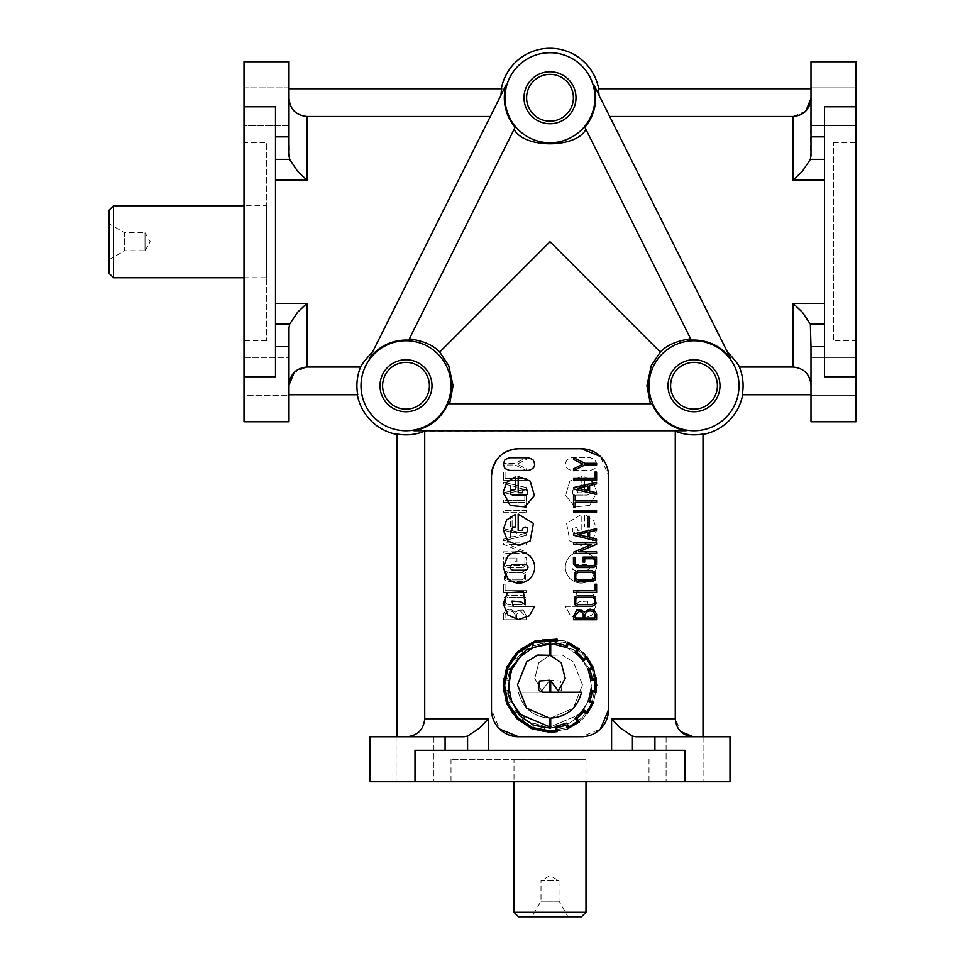 <?xml version="1.0" encoding="UTF-8"?>
<svg xmlns="http://www.w3.org/2000/svg" width="965" height="965" viewBox="0 0 965 965"><rect width="100%" height="100%" fill="white"/><g stroke="black" fill="none" stroke-linecap="round" stroke-linejoin="round"><path stroke-width="0.72" stroke-dasharray="4.83 3.62" d="M559 901.165L541.003 901.165L559 901.165L567.999 916.75L532.005 916.75L541.003 901.165L541.003 880.755L559 880.755L541.003 880.755L550.002 875.557L559 880.755L559 901.165M145.003 250.755L145.003 232.746L150.19 241.745L145.003 250.755L145.003 232.746L124.594 232.746L124.594 250.755L145.003 250.755M108.997 259.754L124.594 250.755L124.594 232.746L108.997 223.747L108.997 259.754L108.997 223.747M522.33 530.316A1.942 1.942 0 0 0 522.33 529.845L523.163 527.783L525.177 526.938L527.228 527.783L527.24 531.836L525.237 532.656L512.789 532.656L510.787 531.836L512.777 526.938L515.31 526.938L515.31 514.478L506.577 520.026L503.199 529.809L507.771 540.979L518.965 545.551L530.147 540.979L533.416 523.344L518.169 514.104L518.169 530.316L522.33 530.316M522.33 492.753A1.942 1.942 0 0 0 522.33 492.283L523.163 490.232L525.177 489.388L527.228 490.232L527.24 494.273L525.237 495.093L512.789 495.093L510.787 494.273L510.787 490.208L515.31 489.388L515.31 476.927L506.577 482.464L503.199 492.247L510.208 505.431L525.02 506.866L534.405 495.467L530.147 481.065L518.169 476.553L518.169 492.753L522.33 492.753M575.996 97.755A25.995 25.995 0 0 1 550.002 123.737A25.995 25.995 0 0 1 524.007 97.755A25.995 25.995 0 0 1 550.002 71.76A25.995 25.995 0 0 1 575.996 97.755M719.986 385.747A25.995 25.995 0 0 1 694.004 411.741A25.995 25.995 0 0 1 668.009 385.747A25.995 25.995 0 0 1 694.004 359.752A25.995 25.995 0 0 1 719.986 385.747M431.994 385.747A25.995 25.995 0 0 1 406 411.741A25.995 25.995 0 0 1 380.005 385.747A25.995 25.995 0 0 1 406 359.752A25.995 25.995 0 0 1 431.994 385.747M289.005 394.745L289.005 327.774L289.005 394.745L357.738 394.745A49.094 49.094 0 0 1 360.62 367.026L307.003 367.026L294.241 372.357M397.001 736.753L406.639 736.753C417.616 735.692 423.647 729.697 424.721 718.744L424.721 431.126A49.094 49.094 0 0 1 397.001 434.009L397.001 736.753L463.972 736.753L467.579 736.114L467.579 750.251L414.998 750.251L685.005 750.251L414.998 750.251L414.998 781.747L729.998 781.747L729.998 736.753L636.019 736.753L703.002 736.753L703.002 434.009A49.094 49.094 0 0 1 675.271 431.126L675.271 718.744L680.615 731.518M425.288 430.752L413.864 430.752A45.681 45.681 0 0 0 447.989 403.744L652.014 403.744A45.681 45.681 0 0 0 686.139 430.752L424.721 431.126M585.996 781.747L585.996 759.25L513.995 759.25L513.995 781.747M513.995 912.251L585.996 912.251M513.995 759.25L585.996 759.25M244 277.751L266.497 277.751L266.497 205.75L244 205.75M113.496 205.75L113.496 277.751M266.497 205.75L266.497 277.751M550.002 781.747L451.005 781.747L550.002 781.747M550.002 759.25L451.005 759.25L550.002 759.25M833.495 142.748L856.003 142.748L856.003 340.754L833.495 340.754L833.495 142.748L833.495 340.754M266.497 340.754L244 340.754L244 142.748L266.497 142.748L266.497 340.754L266.497 142.748M275.495 136.837L289.005 136.837L289.005 61.748L244 61.748L244 106.753L275.495 106.753L275.495 376.748L275.495 106.753L275.495 376.748L244 376.748L244 421.753L289.005 421.753L289.005 327.774M297.678 171.36L307.003 180.166L275.495 180.166M802.313 171.36L793.001 180.166L793.001 116.476L609.675 116.476L727.26 351.658L599.024 95.173A49.094 49.094 0 0 0 598.264 88.756L810.998 88.756L810.998 98.382L810.998 88.756M824.496 346.664L810.998 346.664L810.998 421.753L856.003 421.753L856.003 357.846L810.998 357.846L810.998 395.65L810.998 357.846L810.998 395.65L856.003 395.65L810.998 395.65L810.998 357.846L856.003 357.846L856.003 395.65L856.003 357.846L856.003 395.65L856.003 376.748L824.496 376.748L824.496 106.753L824.496 376.748L824.496 106.753L856.003 106.753L856.003 87.851L856.003 125.655L856.003 87.851L856.003 125.655L810.998 125.655L810.998 87.851L856.003 87.851L810.998 87.851L810.998 125.655L810.998 87.851L810.998 125.655L856.003 125.655L856.003 61.748L810.998 61.748L810.998 155.727L810.998 98.382L810.359 159.334L824.496 159.334M414.998 781.747L370.005 781.747L370.005 736.753L463.972 736.753L406.639 736.753M244 106.753L244 87.851L289.005 87.851L289.005 125.655L244 125.655L244 395.65L244 357.846L289.005 357.846L289.005 395.65L244 395.65L244 376.748M244 357.846L244 395.65L289.005 395.65L289.005 357.846L289.005 395.65L289.005 357.846L244 357.846M244 87.851L244 125.655L289.005 125.655L289.005 87.851L289.005 125.655L289.005 87.851L244 87.851M685.005 781.747L703.895 781.747L685.005 781.747L703.895 781.747L685.005 781.747L685.005 750.251L467.579 750.251M449.63 403.744L453.055 385.747L448.713 365.59L439.702 352.056C433.43 345.253 423.321 340.838 409.353 338.799L408.678 340.15A45.681 45.681 0 0 0 369.269 358.594L372.731 351.658C365.301 359.764 361.26 364.891 360.62 367.026M369.269 358.594L506.239 84.655A45.681 45.681 0 0 0 515.129 127.259L514.104 129.286C523.549 148.586 576.37 148.61 585.888 129.286L690.65 338.799C676.646 340.85 666.538 345.277 660.301 352.056L550.002 241.745L439.702 352.056M581.497 448.749L518.495 448.749L581.497 448.749A26.996 26.996 0 0 1 608.505 475.745L608.505 709.745A26.996 26.996 0 0 1 581.497 736.753L518.495 736.753C502.331 735.426 493.332 726.428 491.499 709.745L491.499 475.745C493.308 459.087 502.319 450.088 518.495 448.749L581.497 448.749C597.673 450.064 606.671 459.063 608.505 475.745L600.399 456.469M518.495 736.753L550.002 736.753L518.495 736.753A26.996 26.996 0 0 1 491.499 709.745L499.605 729.033M491.499 475.745L491.499 709.745L491.499 475.745A26.996 26.996 0 0 1 518.495 448.749M577.673 530.316A1.942 1.942 0 0 1 577.673 529.845L576.841 527.783L574.814 526.938L572.776 527.783L572.764 531.836L574.766 532.656L587.202 532.656L589.205 531.836L587.227 526.938L584.694 526.938L584.694 514.478L593.427 520.026L596.804 529.809L592.233 540.979L581.039 545.551L569.857 540.979L566.588 523.344L581.823 514.104L581.823 530.316L577.673 530.316A1.942 1.942 0 0 1 577.673 529.845L576.841 527.783L574.814 526.938L572.776 527.783L572.764 531.836L574.766 532.656L587.202 532.656L589.205 531.836L587.227 526.938L584.694 526.938L584.694 514.478L593.427 520.026L596.804 529.809L592.233 540.979L581.039 545.551L569.857 540.979L566.588 523.344L581.823 514.104L581.823 530.316L577.673 530.316M577.673 492.753A1.942 1.942 0 0 1 577.673 492.283L576.841 490.232L574.814 489.388L572.776 490.232L572.764 494.273L574.766 495.093L587.202 495.093L589.205 494.273L589.205 490.208L584.694 489.388L584.694 476.927L593.427 482.464L596.804 492.247L589.796 505.431L574.971 506.866L565.587 495.467L569.857 481.065L581.823 476.553L581.823 492.753L577.673 492.753A1.942 1.942 0 0 1 577.673 492.283L576.841 490.232L574.814 489.388L572.776 490.232L572.764 494.273L574.766 495.093L587.202 495.093L589.205 494.273L589.205 490.208L584.694 489.388L584.694 476.927L593.427 482.464L596.804 492.247L589.796 505.431L574.971 506.866L565.587 495.467L569.857 481.065L581.823 476.553L581.823 492.753L577.673 492.753M361.006 385.747A45.005 45.005 0 0 1 406 340.754A45.005 45.005 0 0 1 451.005 385.747A45.005 45.005 0 0 1 406 430.752A45.005 45.005 0 0 1 361.006 385.747M504.997 97.755A45.005 45.005 0 0 1 550.002 52.749A45.005 45.005 0 0 1 594.995 97.755A45.005 45.005 0 0 1 550.002 142.748A45.005 45.005 0 0 1 504.997 97.755M289.005 98.382C290.055 109.359 296.062 115.39 307.003 116.476L490.329 116.476L427.688 241.745L500.98 95.173A49.094 49.094 0 0 1 501.74 88.756L289.005 88.756L289.005 155.727L289.005 88.756M690.65 338.799L691.326 340.15A45.681 45.681 0 0 1 730.734 358.594L593.764 84.655A45.681 45.681 0 0 1 584.874 127.259L585.888 129.286M810.998 385.119L810.998 327.774L810.998 385.119C809.937 374.143 803.942 368.111 793.001 367.026L739.383 367.026C738.744 364.903 734.715 359.788 727.26 351.658L730.734 358.594L727.26 351.658M810.998 394.745L742.254 394.745A49.094 49.094 0 0 0 739.383 367.026M648.999 385.747A45.005 45.005 0 0 1 694.004 340.754A45.005 45.005 0 0 1 738.997 385.747A45.005 45.005 0 0 1 694.004 430.752A45.005 45.005 0 0 1 648.999 385.747M660.301 352.056L651.279 365.602L646.936 385.747L650.374 403.744L550.002 403.744L650.374 403.744M620.386 728.068L611.593 718.744L675.271 718.744M507.807 614.946L518.289 619.53L529.339 615.827L534.694 606.346L513.211 606.346L512.029 601.062L520.569 601.69L525.346 604.753L523.368 591.798L507.457 592.667L503.199 603.68L507.807 614.946M503.199 567.36L507.771 578.53C515.226 584.621 522.692 584.621 530.147 578.53C536.214 571.063 536.214 563.608 530.147 556.178C522.692 550.098 515.238 550.098 507.771 556.178M527.228 569.386L525.201 570.206L512.741 570.206C509.074 568.313 509.074 566.407 512.741 564.489L525.201 564.489M509.532 470.438L505.033 468.604L503.199 464.081L505.033 459.581L509.532 457.748L528.35 457.748L532.861 459.581C536.142 465.154 534.646 468.773 528.35 470.438M583.246 614.222L581.762 612.1L579.145 611.327L575.188 615.646L575.188 618.022L583.246 618.022L583.246 614.222M594.947 614.488L593.306 611.701L590.061 610.773L586.648 611.906L584.802 614.814L584.802 618.022L594.947 618.022L594.947 614.488M594.319 610.459L596.623 614.09L596.623 619.699L573.524 619.699L573.524 616.285L576.768 610.085L581.859 610.326L584.175 612.112L590.097 609.096L594.319 610.459M592.329 595.55L595.622 597.226L595.61 604.5L592.293 606.249L577.89 606.249L574.44 604.464L574.597 597.226L577.89 595.55M592.003 597.202L578.228 597.202L575.912 598.288L575.683 603.125L578.216 604.585L592.003 604.585L594.38 603.149L594.416 598.433M592.329 570.822L595.622 572.522L595.61 579.784L592.293 581.545L577.89 581.545L574.44 579.748L574.597 572.522L577.89 570.822M592.003 572.498L578.228 572.498L575.912 573.572L575.683 578.421L578.216 579.869L592.003 579.869L594.38 578.445L594.416 573.717M593.572 565.864L594.886 564.018L594.886 558.747L584.73 558.747L584.73 562.028L583.053 562.028L583.053 557.07L596.551 557.07L596.551 564.404L593.825 567.541L576.756 567.541L573.451 563.946L573.451 557.444L575.128 557.444L575.128 563.922L576.949 565.864L593.572 565.864M558.325 690.94L565.213 678.359L561.22 662.762L550.701 655.633L550.701 642.714L526.311 649.65L510.413 668.866L508.024 694.076L519.677 715.765L533.488 725.053L550.026 728.129L550.701 728.129L550.701 718.105C566.986 716.778 577.287 708.141 581.593 692.219L550.701 692.219L550.701 680.856L558.325 690.94M538.615 690.433L539.387 681.025L549.411 680.241L549.411 692.219L542.728 692.219L538.615 690.433M520.461 714.486L511.607 701.302L508.651 685.5L511.595 669.674L520.461 656.417L533.609 647.37L549.411 644.162L549.411 655.247L537.722 655.042L526.697 661.809L517.505 684.861L526.637 708.141L549.411 718.105L549.411 726.742L520.461 714.486M583.487 709.649L575.031 718.274L577.48 721.506A41.013 41.013 0 0 1 568.457 726.85L566.901 723.062L555.152 726.464L555.647 730.529A54.728 54.728 0 0 1 550.026 730.855L532.499 727.562L517.843 717.658L507.892 702.966L504.586 685.391L507.916 667.876L517.843 653.233L534.586 642.509L555.647 640.374L554.923 644.499L566.793 647.611L568.24 643.945A42.858 42.858 0 0 1 577.251 649.18L574.802 652.461L575.357 652.798A44.306 44.306 0 0 1 582.884 660.422L583.21 660.977L586.672 658.697A49.131 49.131 0 0 1 591.786 667.659L587.999 669.167L590.954 680.301L595.019 679.686L595.019 690.819L591.123 690.373L588.119 701.241L591.895 702.846A46.139 46.139 0 0 1 586.78 711.977L583.487 709.649L583.101 710.144M587.999 669.167L588.228 669.891M566.901 723.062L566.117 723.448M567.673 728.744L579.482 721.832L576.925 718.491A40.144 40.144 0 0 0 583.716 711.531A590.918 590.918 0 0 0 587.106 713.991L593.789 702.182L589.892 700.518A35.596 35.596 0 0 0 592.124 691.821L596.358 692.388L596.237 678.069L592.124 678.684A39.806 39.806 0 0 0 589.784 669.939L593.68 668.492L586.997 656.695A100.601 100.601 0 0 1 583.608 659.143A43.039 43.039 0 0 0 576.696 652.183L579.265 648.95L567.565 642.051L566.009 645.947A36.103 36.103 0 0 0 556.54 643.378L557.263 639.264L556.54 639.156L535.068 640.929L516.842 652.292L506.625 667.382L503.199 685.427L506.601 703.497L516.842 718.611L531.968 728.84L550.026 732.254L557.263 731.639L556.708 727.574A36.477 36.477 0 0 0 566.009 724.956L567.673 728.744L568.349 728.466M593.68 668.492L593.403 667.828M596.358 692.388L596.466 691.603M587.106 713.991L587.552 713.376M596.804 685.427L593.403 703.497L583.162 718.611L568.035 728.84L549.978 732.254L542.728 731.639L543.295 727.574A36.477 36.477 0 0 1 533.995 724.956L532.318 728.744L531.655 728.466L520.521 721.832L523.078 718.491A40.144 40.144 0 0 1 516.287 711.531A590.918 590.918 0 0 1 512.885 713.991L506.203 702.182L510.099 700.518A35.596 35.596 0 0 1 507.88 691.821L503.646 692.388L503.754 678.069L507.88 678.684A39.806 39.806 0 0 1 510.22 669.939L506.323 668.492L512.994 656.695A100.601 100.601 0 0 0 516.396 659.143A43.039 43.039 0 0 1 523.295 652.183L520.738 648.95L532.427 642.051L533.995 645.947A36.103 36.103 0 0 1 543.452 643.378L542.728 639.264L543.452 639.156L564.935 640.929L583.162 652.292L564.935 640.929L543.452 639.156L542.728 639.264L543.452 643.378A36.103 36.103 0 0 0 533.995 645.947L532.427 642.051L521.293 648.504L520.738 648.95L523.295 652.183A43.039 43.039 0 0 0 516.396 659.143A100.601 100.601 0 0 1 512.994 656.695L506.323 668.492L510.22 669.939A39.806 39.806 0 0 0 507.88 678.684L503.754 678.069L503.537 691.603L503.646 692.388L507.88 691.821A35.596 35.596 0 0 0 510.099 700.518L506.203 702.182L512.885 713.991A590.918 590.918 0 0 0 516.287 711.531A40.144 40.144 0 0 0 523.078 718.491L520.521 721.832L521.076 722.17L532.318 728.744L533.995 724.956A36.477 36.477 0 0 0 543.295 727.574L542.728 731.639L549.978 732.254L568.035 728.84L583.162 718.611L593.403 703.497L596.804 685.427M580.315 715.765L566.515 725.053L549.978 728.129L549.302 728.129L549.302 718.105C533.018 716.778 522.716 708.141 518.398 692.219L549.302 692.219L549.302 680.856L541.679 690.94L534.791 678.359L538.784 662.762L549.302 655.633L549.302 642.714L573.692 649.65L589.579 668.866L591.979 694.076L580.315 715.765L566.515 725.053L549.302 728.129L549.302 718.105C533.018 716.778 522.716 708.141 518.398 692.219L549.302 692.219L549.302 680.856L541.679 690.94L534.791 678.359L538.784 662.762L549.302 655.633L549.302 642.714L573.692 649.65L589.579 668.866L591.979 694.076L580.315 715.765M579.543 714.486L588.397 701.302L591.34 685.5L588.397 669.674L579.543 656.417L566.383 647.37L550.581 644.162L550.581 655.247L562.281 655.042L573.307 661.809L582.486 684.861L573.355 708.141L550.581 718.105L550.581 726.742L579.543 714.486L588.397 701.302L591.34 685.5L588.397 669.674L579.543 656.417L566.383 647.37L550.581 644.162L550.581 655.247L562.281 655.042L573.307 661.809L582.486 684.861L573.355 708.141L550.581 718.105L550.581 726.742L579.543 714.486M561.389 690.433L560.605 681.025L550.581 680.241L550.581 692.219L557.263 692.219L561.389 690.433L560.605 681.025L550.581 680.241L550.581 692.219L557.263 692.219L561.389 690.433M533.102 723.062L544.851 726.464L544.344 730.529A54.728 54.728 0 0 0 549.978 730.855L567.504 727.562L582.16 717.658L592.112 702.966L595.405 685.391L592.088 667.876L582.16 653.233L565.418 642.509L544.344 640.374L545.068 644.499L533.211 647.611L531.763 643.945A42.858 42.858 0 0 0 522.74 649.18L525.189 652.461L524.634 652.798A44.306 44.306 0 0 0 517.119 660.422L516.782 660.977L513.332 658.697A49.131 49.131 0 0 0 508.217 667.659L511.993 669.167L509.05 680.301L504.985 679.686L504.985 690.819L508.881 690.373L511.884 701.241L508.097 702.846A46.139 46.139 0 0 0 513.223 711.977L516.504 709.649L524.972 718.274L522.523 721.506A41.013 41.013 0 0 0 531.546 726.85L533.102 723.062L544.851 726.464L544.344 730.529A54.728 54.728 0 0 0 549.978 730.855L567.504 727.562L582.16 717.658L592.112 702.966L595.405 685.391L592.088 667.876L582.16 653.233L565.418 642.509L544.344 640.374L545.068 644.499L533.211 647.611L531.763 643.945A42.858 42.858 0 0 0 522.74 649.18L525.189 652.461L524.634 652.798A44.306 44.306 0 0 0 517.119 660.422L516.782 660.977L513.332 658.697A49.131 49.131 0 0 0 508.217 667.659L511.993 669.167L509.05 680.301L504.985 679.686L504.985 690.819L508.881 690.373L511.884 701.241L508.097 702.846A46.139 46.139 0 0 0 513.223 711.977L516.504 709.649L524.972 718.274L522.523 721.506A41.013 41.013 0 0 0 531.546 726.85L533.102 723.062L533.886 723.448L533.102 723.062M511.993 669.167L511.776 669.891L511.993 669.167M523.247 567.541L526.552 563.946L526.552 557.444L524.876 557.444L524.876 563.922L523.054 565.864L506.432 565.864L505.105 564.018L505.105 558.747L515.274 558.747L515.274 562.028L516.951 562.028L516.951 557.07L503.453 557.07L503.453 564.404L506.179 567.541L523.247 567.541L526.552 563.946L526.552 557.444L524.876 557.444L524.876 563.922L523.054 565.864L506.432 565.864L505.105 564.018L505.105 558.747L515.274 558.747L515.274 562.028L516.951 562.028L516.951 557.07L503.453 557.07L503.453 564.404L506.179 567.541L523.247 567.541M505.624 578.445L505.588 573.717L508 572.498L521.763 572.498L524.079 573.572L524.321 578.421L521.788 579.869L508 579.869L505.624 578.445L505.588 573.717L508 572.498L521.763 572.498L524.079 573.572L524.321 578.421L521.788 579.869L508 579.869L505.624 578.445M525.406 572.522L522.101 570.822L507.674 570.822L504.381 572.522L504.393 579.784L507.711 581.545L522.101 581.545L525.563 579.748L525.406 572.522L522.101 570.822L507.674 570.822L504.381 572.522L504.393 579.784L507.711 581.545L522.101 581.545L525.563 579.748L525.406 572.522M505.624 603.149L505.588 598.433L508 597.202L521.763 597.202L524.079 598.288L524.321 603.125L521.788 604.585L508 604.585L505.624 603.149L505.588 598.433L508 597.202L521.763 597.202L524.079 598.288L524.321 603.125L521.788 604.585L508 604.585L505.624 603.149M525.406 597.226L522.101 595.55L507.674 595.55L504.381 597.226L504.393 604.5L507.711 606.249L522.101 606.249L525.563 604.464L525.406 597.226L522.101 595.55L507.674 595.55L504.381 597.226L504.393 604.5L507.711 606.249L522.101 606.249L525.563 604.464L525.406 597.226M523.235 610.085L518.145 610.326L515.829 612.112L509.906 609.096L505.684 610.459L503.38 614.09L503.38 619.699L526.48 619.699L526.48 616.285L523.235 610.085L518.145 610.326L515.829 612.112L509.906 609.096L505.684 610.459L503.38 614.09L503.38 619.699L526.48 619.699L526.48 616.285L523.235 610.085M513.344 611.906L515.201 614.814L515.201 618.022L505.057 618.022L505.057 614.488L506.697 611.701L509.942 610.773L513.344 611.906L515.201 614.814L515.201 618.022L505.057 618.022L505.057 614.488L506.697 611.701L509.942 610.773L513.344 611.906M520.859 611.327L524.815 615.646L524.815 618.022L516.757 618.022L516.757 614.222L518.241 612.1L520.859 611.327L524.815 615.646L524.815 618.022L516.757 618.022L516.757 614.222L518.241 612.1L520.859 611.327M567.131 459.581C563.85 465.154 565.357 468.773 571.654 470.438L590.471 470.438L594.959 468.604L596.804 464.081L594.959 459.581L590.471 457.748L571.654 457.748L567.131 459.581C563.85 465.154 565.357 468.773 571.654 470.438L590.471 470.438L594.959 468.604L596.804 464.081L594.959 459.581L590.471 457.748L571.654 457.748L567.131 459.581M587.263 570.206C590.918 568.313 590.918 566.407 587.263 564.489L574.802 564.489C571.992 565.237 571.316 566.865 572.776 569.386L574.802 570.206L587.263 570.206C590.918 568.313 590.918 566.407 587.263 564.489L574.802 564.489C571.992 565.237 571.316 566.865 572.776 569.386L574.802 570.206L587.263 570.206M569.857 556.178C577.311 550.098 584.766 550.098 592.233 556.178L596.804 567.36L592.233 578.53C584.766 584.621 577.311 584.621 569.857 578.53C563.777 571.063 563.777 563.608 569.857 556.178C577.311 550.098 584.766 550.098 592.233 556.178L596.804 567.36L592.233 578.53C584.766 584.621 577.311 584.621 569.857 578.53C563.777 571.063 563.777 563.608 569.857 556.178M587.975 601.062L579.434 601.69L574.645 604.753L576.636 591.798L592.546 592.667L596.804 603.68L592.184 614.946L581.714 619.53L570.665 615.827L565.297 606.346L586.792 606.346L587.975 601.062L579.434 601.69L574.645 604.753L576.636 591.798L592.546 592.667L596.804 603.68L592.184 614.946L581.714 619.53L570.665 615.827L565.297 606.346L586.792 606.346L587.975 601.062M479.617 728.068L488.411 718.744L488.411 750.251M512.113 526.794L512.113 516.335L510.569 516.335L510.569 526.794L512.113 526.794L512.113 516.335L510.569 516.335L510.569 526.794L512.113 526.794M526.48 512.186L526.48 510.509L503.453 510.509L503.453 512.186L526.48 512.186L526.48 510.509L503.453 510.509L503.453 512.186L526.48 512.186M526.48 507.421L526.48 495.528L524.815 495.528L524.815 500.606L503.38 500.606L503.38 502.27L524.815 502.27L524.815 507.421L526.48 507.421L526.48 495.528L524.815 495.528L524.815 500.606L503.38 500.606L503.38 502.27L524.815 502.27L524.815 507.421L526.48 507.421M526.48 488.857L526.48 487.59L503.453 482.271L503.453 483.863L510.364 485.516L510.364 491.125L503.428 492.813L503.453 494.478L526.48 488.857L526.48 487.59L503.453 482.271L503.453 483.863L510.364 485.516L510.364 491.125L503.428 492.813L503.453 494.478L526.48 488.857M531.763 642.268L532.427 642.051L531.763 642.268M503.646 678.745L503.754 678.069L503.646 678.745M543.452 731.747L542.728 731.639L543.452 731.747M517.216 464.105L526.48 459.412L526.48 457.603L515.045 463.309L503.38 463.309L503.38 464.985L515.189 464.985L526.48 470.679L526.48 468.881L517.216 464.105L526.48 459.412L526.48 457.603L515.045 463.309L503.38 463.309L503.38 464.985L515.189 464.985L526.48 470.679L526.48 468.881L517.216 464.105M505.057 478.495L505.057 472.054L503.38 472.054L503.38 480.172L526.48 480.172L526.48 478.495L505.057 478.495L505.057 472.054L503.38 472.054L503.38 480.172L526.48 480.172L526.48 478.495L505.057 478.495M526.48 535.249L526.48 533.983L503.453 528.663L503.453 530.255L510.364 531.908L510.364 537.505L503.428 539.206L503.453 540.858L526.48 535.249L526.48 533.983L503.453 528.663L503.453 530.255L510.364 531.908L510.364 537.505L503.428 539.206L503.453 540.858L526.48 535.249M526.48 544.574L526.48 542.897L503.38 542.897L503.38 544.248L521.245 551.811L503.38 551.811L503.38 553.488L526.48 553.488L526.456 552.149L508.591 544.574L526.48 544.574L526.48 542.897L503.38 542.897L503.38 544.248L521.245 551.811L503.38 551.811L503.38 553.488L526.48 553.488L526.456 552.149L508.591 544.574L526.48 544.574M505.057 590.64L505.057 584.199L503.38 584.199L503.38 592.317L526.48 592.317L526.48 590.64L505.057 590.64L505.057 584.199L503.38 584.199L503.38 592.317L526.48 592.317L526.48 590.64L505.057 590.64M512.041 532.306L522.162 534.634L512.041 536.974L512.041 532.306L522.162 534.634L512.041 536.974L512.041 532.306M512.041 485.914L522.162 488.254L512.041 490.582L512.041 485.914L522.162 488.254L512.041 490.582L512.041 485.914M544.127 726.295L544.851 726.464L544.127 726.295M533.886 647.394L533.211 647.611L533.886 647.394M509.158 679.577L509.05 680.301L509.158 679.577M511.607 700.626L511.884 701.241L511.607 700.626M594.947 590.64L594.947 584.199L596.623 584.199L596.623 592.317L573.524 592.317L573.524 590.64L594.947 590.64M573.524 544.574L573.524 542.897L596.623 542.897L596.623 544.248L578.747 551.811L596.623 551.811L596.623 553.488L573.524 553.488L573.548 552.149L591.412 544.574L573.524 544.574M573.524 535.249L573.524 533.983L596.551 528.663L596.551 530.255L589.627 531.908L589.627 537.505L596.563 539.206L596.551 540.858L573.524 535.249M594.947 478.495L594.947 472.054L596.623 472.054L596.623 480.172L573.524 480.172L573.524 478.495L594.947 478.495M582.776 464.105L573.524 459.412L573.524 457.603L584.959 463.309L596.623 463.309L596.623 464.985L584.814 464.985L573.524 470.679L573.524 468.881L582.776 464.105M568.24 642.268L567.565 642.051M596.358 678.745L596.237 678.069M556.54 731.747L557.263 731.639M573.524 488.857L573.524 487.59L596.551 482.271L596.551 483.863L589.627 485.516L589.627 491.125L596.563 492.813L596.551 494.478L573.524 488.857M573.524 507.421L573.524 495.528L575.188 495.528L575.188 500.606L596.623 500.606L596.623 502.27L575.188 502.27L575.188 507.421L573.524 507.421M573.524 512.186L573.524 510.509L596.551 510.509L596.551 512.186L573.524 512.186M587.878 526.794L587.878 516.335L589.434 516.335L589.434 526.794L587.878 526.794M810.998 346.664L810.359 324.168L824.496 324.168M608.505 709.745L608.505 475.745L608.505 709.745C606.683 726.416 597.685 735.414 581.497 736.753L600.387 729.033M581.497 736.753L550.002 736.753L581.497 736.753M632.425 750.251L632.425 736.114L636.019 736.753L703.002 736.753M414.998 736.753L433.9 736.753L414.998 736.753M805.763 111.144L793.001 116.476M514.104 129.286L409.353 338.799M609.675 116.476L599.024 95.173M289.005 136.837L289.633 159.334L275.495 159.334M856.003 376.748L856.003 106.753M856.003 340.754L856.003 142.748M244 142.748L244 340.754M802.313 312.141L793.001 303.336L824.496 303.336M297.678 312.141L307.003 303.336L307.003 367.026M108.997 210.249L108.997 273.252M518.495 916.75L581.497 916.75M532.005 916.75L567.999 916.75M490.329 116.476L500.98 95.173M555.876 726.295L555.152 726.464M566.117 647.394L566.793 647.611M590.845 679.577L590.954 680.301M588.397 700.626L588.119 701.241M587.95 485.914L577.842 488.254L587.95 490.582L587.95 485.914M587.95 532.306L577.842 534.634L587.95 536.974L587.95 532.306M275.495 324.168L289.633 324.168M824.496 180.166L793.001 180.166M654.909 750.251L654.909 736.753M275.495 303.336L307.003 303.336M424.721 718.744L488.411 718.744M793.001 367.026L793.001 303.336M611.593 750.251L611.593 718.744M445.082 750.251L445.082 736.753M307.003 116.476L307.003 180.166M824.496 136.837L810.998 136.837M275.495 346.664L289.005 346.664M451.005 759.25L451.005 781.747M396.096 736.753L396.096 781.747L396.096 736.753M666.103 736.753L666.103 781.747L666.103 736.753M703.895 736.753L703.895 781.747L703.895 736.753M433.9 736.753L433.9 781.747L433.9 736.753M648.999 759.25L648.999 781.747"/><path stroke-width="1.45" d="M522.33 530.316A1.942 1.942 0 0 0 522.33 529.845L523.163 527.783L525.177 526.938L527.228 527.783L527.24 531.836L525.237 532.656L512.789 532.656L510.787 531.836L512.777 526.938L515.31 526.938L515.31 514.478L506.577 520.026L503.199 529.809L507.771 540.979L518.965 545.551L530.147 540.979L533.416 523.344L518.169 514.104L518.169 530.316L522.33 530.316M522.33 492.753A1.942 1.942 0 0 0 522.33 492.283L523.163 490.232L525.177 489.388L527.228 490.232L527.24 494.273L525.237 495.093L512.789 495.093L510.787 494.273L510.787 490.208L515.31 489.388L515.31 476.927L506.577 482.464L503.199 492.247L510.208 505.431L525.02 506.866L534.405 495.467L530.147 481.065L518.169 476.553L518.169 492.753L522.33 492.753M573.403 97.755A23.401 23.401 0 0 1 550.002 121.156A23.401 23.401 0 0 1 526.601 97.755A23.401 23.401 0 0 1 550.002 74.353A23.401 23.401 0 0 1 573.403 97.755M524.007 97.755A25.995 25.995 0 0 1 550.002 71.76A25.995 25.995 0 0 1 575.996 97.755A25.995 25.995 0 0 1 550.002 123.737A25.995 25.995 0 0 1 524.007 97.755M717.405 385.747A23.401 23.401 0 0 1 694.004 409.148A23.401 23.401 0 0 1 670.603 385.747A23.401 23.401 0 0 1 694.004 362.345A23.401 23.401 0 0 1 717.405 385.747M668.009 385.747A25.995 25.995 0 0 1 694.004 359.752A25.995 25.995 0 0 1 719.986 385.747A25.995 25.995 0 0 1 694.004 411.741A25.995 25.995 0 0 1 668.009 385.747M429.401 385.747A23.401 23.401 0 0 1 406 409.148A23.401 23.401 0 0 1 382.598 385.747A23.401 23.401 0 0 1 406 362.345A23.401 23.401 0 0 1 429.401 385.747M380.005 385.747A25.995 25.995 0 0 1 406 359.752A25.995 25.995 0 0 1 431.994 385.747A25.995 25.995 0 0 1 406 411.741A25.995 25.995 0 0 1 380.005 385.747M451.005 385.747A45.005 45.005 0 0 1 406 430.752A45.005 45.005 0 0 1 361.006 385.747A45.005 45.005 0 0 1 406 340.754A45.005 45.005 0 0 1 451.005 385.747M289.005 394.745L357.738 394.745A49.094 49.094 0 0 1 360.62 367.026L307.003 367.026C296.062 368.111 290.055 374.143 289.005 385.119L294.241 372.357M397.001 434.431A49.505 49.505 0 0 1 357.327 394.745M406.639 736.753C417.592 735.716 423.623 729.721 424.721 718.744L424.721 431.126A49.094 49.094 0 0 1 397.001 434.009L397.001 736.753M447.989 403.744A45.681 45.681 0 0 1 413.864 430.752L686.139 430.752A45.681 45.681 0 0 1 652.014 403.744L447.989 403.744M449.63 403.744L453.055 385.747L448.713 365.59L439.702 352.056L550.002 241.745L660.301 352.056L651.279 365.602L646.936 385.747L650.374 403.744M518.495 916.75L513.995 912.251L585.996 912.251L581.497 916.75L518.495 916.75M585.996 912.251L585.996 781.747M513.995 781.747L513.995 912.251M108.997 210.249L113.496 205.75L113.496 277.751L108.997 273.252L108.997 210.249M113.496 277.751L244 277.751M244 205.75L113.496 205.75M275.495 324.168L289.633 324.168L289.005 327.774L289.633 324.168L297.678 312.141L307.003 303.336L275.495 303.336M289.633 324.168L297.678 312.141M275.495 159.334L289.633 159.334L297.678 171.36L307.003 180.166L307.003 116.476L490.329 116.476M824.496 324.168L810.359 324.168L802.313 312.141L793.001 303.336L793.001 367.026L739.383 367.026C738.744 364.903 734.715 359.788 727.26 351.658M856.003 106.753L856.003 376.748L824.496 376.748L824.496 106.753L856.003 106.753L856.003 61.748L810.998 61.748L810.998 155.727L810.359 159.334L802.313 171.36L793.001 180.166L824.496 180.166M824.496 346.664L810.998 346.664L810.359 324.168L802.313 312.141M467.579 750.251L467.579 736.114L479.617 728.068L488.411 718.744L424.721 718.744M685.005 781.747L414.998 781.747L414.998 750.251L685.005 750.251L685.005 781.747L729.998 781.747L729.998 736.753L636.019 736.753L632.425 736.114L620.386 728.068L611.593 718.744L611.593 750.251M479.617 728.068L467.579 736.114L463.972 736.753L370.005 736.753L370.005 781.747L414.998 781.747M439.702 352.056C433.43 345.253 423.321 340.838 409.353 338.799M690.65 338.799C676.646 340.85 666.538 345.277 660.301 352.056M499.605 729.033L518.495 736.753L581.497 736.753A26.996 26.996 0 0 0 608.505 709.745L608.505 475.745A26.996 26.996 0 0 0 581.497 448.749L518.495 448.749C502.331 450.064 493.332 459.063 491.499 475.745L491.499 709.745A26.996 26.996 0 0 0 518.495 736.753M514.791 127.911L515.129 127.259A45.681 45.681 0 0 1 506.239 84.655L372.731 351.658C365.301 359.764 361.26 364.891 360.62 367.026M501.33 88.756A49.505 49.505 0 0 1 598.674 88.756M594.995 97.755A45.005 45.005 0 0 1 550.002 142.748A45.005 45.005 0 0 1 504.997 97.755A45.005 45.005 0 0 1 550.002 52.749A45.005 45.005 0 0 1 594.995 97.755M514.104 129.286C523.549 148.586 576.37 148.61 585.888 129.286M585.2 127.911L584.874 127.259A45.681 45.681 0 0 0 593.764 84.655L730.734 358.594A45.681 45.681 0 0 0 691.326 340.15L584.874 127.259M738.997 385.747A45.005 45.005 0 0 1 694.004 430.752A45.005 45.005 0 0 1 648.999 385.747A45.005 45.005 0 0 1 694.004 340.754A45.005 45.005 0 0 1 738.997 385.747M674.716 430.752L675.271 431.126A49.094 49.094 0 0 0 703.002 434.009L703.002 736.753M742.676 394.745A49.505 49.505 0 0 1 703.002 434.431M739.383 367.026A49.094 49.094 0 0 1 742.254 394.745L810.998 394.745M507.807 614.946L518.289 619.53L529.339 615.827L534.694 606.346L513.211 606.346L512.029 601.062L520.569 601.69L525.346 604.753L523.368 591.798L507.457 592.667L503.199 603.68L507.807 614.946M530.147 556.178C522.692 550.098 515.238 550.098 507.771 556.178L503.199 567.36L507.771 578.53C515.226 584.621 522.692 584.621 530.147 578.53C536.214 571.063 536.214 563.608 530.147 556.178M512.741 570.206C509.074 568.313 509.074 566.407 512.741 564.489L525.201 564.489C528.012 565.237 528.687 566.865 527.228 569.386L525.201 570.206L512.741 570.206M532.861 459.581C536.142 465.154 534.646 468.773 528.35 470.438L509.532 470.438L505.033 468.604L503.199 464.081L505.033 459.581L509.532 457.748L528.35 457.748L532.861 459.581M583.246 614.222L581.762 612.1L579.145 611.327L575.188 615.646L575.188 618.022L583.246 618.022L583.246 614.222M594.947 614.488L593.306 611.701L590.061 610.773L586.648 611.906L584.802 614.814L584.802 618.022L594.947 618.022L594.947 614.488M594.319 610.459L596.623 614.09L596.623 619.699L573.524 619.699L573.524 616.285L576.768 610.085L581.859 610.326L584.175 612.112L590.097 609.096L594.319 610.459M574.597 597.226L577.89 595.55L592.329 595.55L595.622 597.226L595.61 604.5L592.293 606.249L577.89 606.249L574.44 604.464L574.597 597.226M594.38 603.149L594.416 598.433L592.003 597.202L578.228 597.202L575.912 598.288L575.683 603.125L578.216 604.585L592.003 604.585L594.38 603.149M574.597 572.522L577.89 570.822L592.329 570.822L595.622 572.522L595.61 579.784L592.293 581.545L577.89 581.545L574.44 579.748L574.597 572.522M594.38 578.445L594.416 573.717L592.003 572.498L578.228 572.498L575.912 573.572L575.683 578.421L578.216 579.869L592.003 579.869L594.38 578.445M593.572 565.864L594.886 564.018L594.886 558.747L584.73 558.747L584.73 562.028L583.053 562.028L583.053 557.07L596.551 557.07L596.551 564.404L593.825 567.541L576.756 567.541L573.451 563.946L573.451 557.444L575.128 557.444L575.128 563.922L576.949 565.864L593.572 565.864M558.325 690.94L565.213 678.359L561.22 662.762L550.701 655.633L550.701 642.714L526.311 649.65L510.413 668.866L508.024 694.076L519.677 715.765L533.488 725.053L550.026 728.129L550.701 728.129L550.701 718.105C566.986 716.778 577.287 708.141 581.593 692.219L550.701 692.219L550.701 680.856L558.325 690.94M538.615 690.433L539.387 681.025L549.411 680.241L549.411 692.219L542.728 692.219L538.615 690.433M520.461 714.486L511.607 701.302L508.651 685.5L511.595 669.674L520.461 656.417L533.609 647.37L549.411 644.162L549.411 655.247L537.722 655.042L526.697 661.809L517.505 684.861L526.637 708.141L549.411 718.105L549.411 726.742L520.461 714.486M583.487 709.649L575.031 718.274L577.48 721.506A41.013 41.013 0 0 1 568.457 726.85L566.901 723.062L555.152 726.464L555.647 730.529A54.728 54.728 0 0 1 550.026 730.855L532.499 727.562L517.843 717.658L507.892 702.966L504.586 685.391L507.916 667.876L517.843 653.233L534.586 642.509L555.647 640.374L554.923 644.499L566.793 647.611L568.24 643.945A42.858 42.858 0 0 1 577.251 649.18L574.802 652.461L575.357 652.798A44.306 44.306 0 0 1 582.884 660.422L583.21 660.977L586.672 658.697A49.131 49.131 0 0 1 591.786 667.659L587.999 669.167L590.954 680.301L595.019 679.686L595.019 690.819L591.123 690.373L588.119 701.241L591.895 702.846A46.139 46.139 0 0 1 586.78 711.977L583.487 709.649L583.101 710.144M587.999 669.167L588.228 669.891M566.901 723.062L566.117 723.448M567.673 728.744L579.482 721.832L576.925 718.491A40.144 40.144 0 0 0 583.716 711.531A590.918 590.918 0 0 0 587.106 713.991L593.789 702.182L589.892 700.518A35.596 35.596 0 0 0 592.124 691.821L596.358 692.388L596.237 678.069L592.124 678.684A39.806 39.806 0 0 0 589.784 669.939L593.68 668.492L586.997 656.695A100.601 100.601 0 0 1 583.608 659.143A43.039 43.039 0 0 0 576.696 652.183L579.265 648.95L567.565 642.051L566.009 645.947A36.103 36.103 0 0 0 556.54 643.378L557.263 639.264L556.54 639.156L535.068 640.929L516.842 652.292L506.625 667.382L503.199 685.427L506.601 703.497L516.842 718.611L531.968 728.84L550.026 732.254L557.263 731.639L556.708 727.574A36.477 36.477 0 0 0 566.009 724.956L567.673 728.744L568.349 728.466M593.68 668.492L593.403 667.828M596.358 692.388L596.466 691.603M587.106 713.991L587.552 713.376M583.162 652.292L593.366 667.382L596.804 685.427L593.366 667.382L583.162 652.292M675.271 431.126L675.271 718.744C676.356 729.697 682.388 735.692 693.365 736.753L680.615 731.518M810.998 88.756L598.264 88.756A49.094 49.094 0 0 1 599.024 95.173M500.98 95.173A49.094 49.094 0 0 1 501.74 88.756L289.005 88.756M518.495 448.749A26.996 26.996 0 0 0 491.499 475.745M805.763 111.144L810.998 98.382C809.937 109.359 803.942 115.39 793.001 116.476L609.675 116.476M810.998 346.664L810.998 421.753L856.003 421.753L856.003 376.748M289.005 327.774L289.005 421.753L244 421.753L244 61.748L289.005 61.748L289.005 155.727L289.633 159.334L297.678 171.36M600.399 456.469L581.497 448.749M600.387 729.033L608.505 709.745M244 376.748L275.495 376.748L275.495 106.753L244 106.753M632.425 750.251L632.425 736.114L620.386 728.068M824.496 159.334L810.359 159.334L802.313 171.36M369.269 358.594A45.681 45.681 0 0 1 408.678 340.15L515.129 127.259M289.005 98.382C290.031 109.347 296.038 115.366 307.003 116.476M810.998 385.119C809.961 374.155 803.966 368.123 793.001 367.026M556.54 731.747L557.263 731.639M596.358 678.745L596.237 678.069M568.24 642.268L567.565 642.051M555.876 726.295L555.152 726.464M566.117 647.394L566.793 647.611M590.845 679.577L590.954 680.301M588.397 700.626L588.119 701.241M582.776 464.105L573.524 459.412L573.524 457.603L584.959 463.309L596.623 463.309L596.623 464.985L584.814 464.985L573.524 470.679L573.524 468.881L582.776 464.105M594.947 478.495L594.947 472.054L596.623 472.054L596.623 480.172L573.524 480.172L573.524 478.495L594.947 478.495M587.95 485.914L577.842 488.254L587.95 490.582L587.95 485.914M573.524 488.857L573.524 487.59L596.551 482.271L596.551 483.863L589.627 485.516L589.627 491.125L596.563 492.813L596.551 494.478L573.524 488.857M573.524 507.421L573.524 495.528L575.188 495.528L575.188 500.606L596.623 500.606L596.623 502.27L575.188 502.27L575.188 507.421L573.524 507.421M573.524 512.186L573.524 510.509L596.551 510.509L596.551 512.186L573.524 512.186M587.878 526.794L587.878 516.335L589.434 516.335L589.434 526.794L587.878 526.794M587.95 532.306L577.842 534.634L587.95 536.974L587.95 532.306M573.524 535.249L573.524 533.983L596.551 528.663L596.551 530.255L589.627 531.908L589.627 537.505L596.563 539.206L596.551 540.858L573.524 535.249M573.524 544.574L573.524 542.897L596.623 542.897L596.623 544.248L578.747 551.811L596.623 551.811L596.623 553.488L573.524 553.488L573.548 552.149L591.412 544.574L573.524 544.574M594.416 573.717L592.003 572.498M577.89 570.822L592.329 570.822M594.947 590.64L594.947 584.199L596.623 584.199L596.623 592.317L573.524 592.317L573.524 590.64L594.947 590.64M594.416 598.433L592.003 597.202M577.89 595.55L592.329 595.55M528.35 470.438L509.532 470.438M525.201 564.489C528.012 565.237 528.687 566.865 527.228 569.386M507.771 556.178L503.199 567.36M275.495 180.166L307.003 180.166M654.909 750.251L654.909 736.753M488.411 750.251L488.411 718.744M307.003 367.026L307.003 303.336M824.496 303.336L793.001 303.336M793.001 116.476L793.001 180.166M675.271 718.744L611.593 718.744M445.082 750.251L445.082 736.753M824.496 136.837L810.998 136.837M275.495 346.664L289.005 346.664M275.495 136.837L289.005 136.837"/></g></svg>
